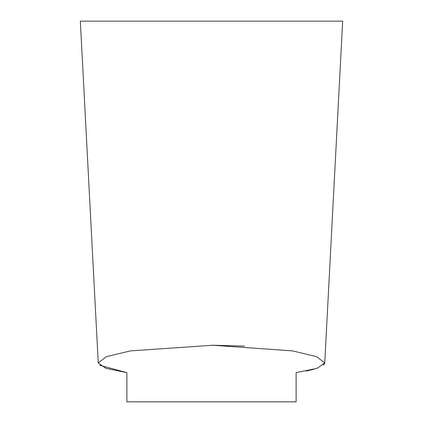 <?xml version="1.0" encoding="UTF-8"?>
<svg xmlns="http://www.w3.org/2000/svg" width="423" height="423" viewBox="0 0 423 423"><rect width="100%" height="100%" fill="white"/><g stroke="black" fill="none" stroke-linecap="round" stroke-linejoin="round"><path stroke-width="0.63" d="M296.121 372.647L296.121 401.85L126.879 401.85L126.879 372.647L105.776 368.29L98.252 362.918L106.432 356.637L130.411 350.894L212.854 345.247L292.6 350.9L316.578 356.642L324.748 362.918L317.229 368.29L296.121 372.647M99.643 365.25L126.879 372.647M306.141 371.04L313.951 369.279M323.368 365.239L324.674 363.378M244.626 346.083L212.854 345.247M98.252 362.918L80.338 21.15L342.662 21.15L324.748 362.918"/></g></svg>
